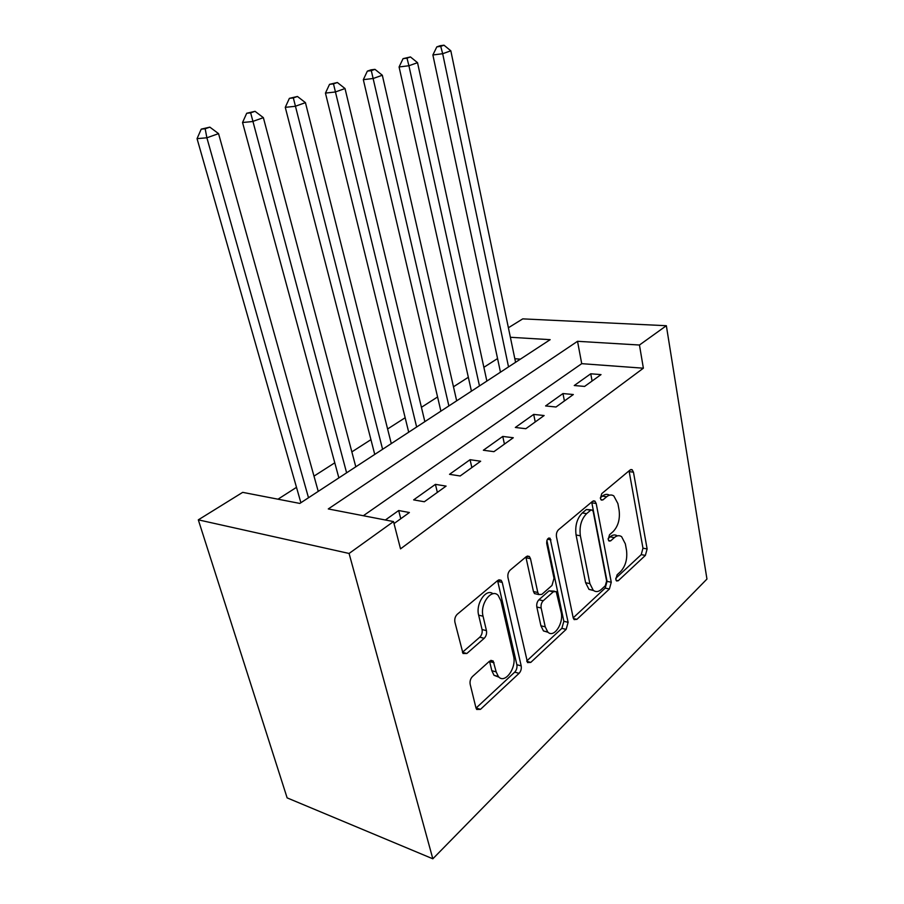 <?xml version="1.0" encoding="UTF-8"?>
<svg xmlns="http://www.w3.org/2000/svg" width="904" height="904" viewBox="0 0 904 904"><rect width="100%" height="100%" fill="white"/><g stroke="black" fill="none" stroke-linecap="round" stroke-linejoin="round"><path stroke-width="1.36" d="M615.816 579.509L616.562 580.978L618.223 580.764L645.377 555.406L647.128 548.943L633.467 472.193L632.133 469.707L630.099 469.978L601.736 493.652L600.414 498.386L601.318 500.081L602.923 499.912L606.674 496.748C609.172 494.737 611.545 494.465 613.793 495.912L617.895 503.584L619.104 510.15C620.167 519.02 618.2 526.151 613.206 531.518L609.522 534.761L608.211 539.485L609.036 541.055L610.675 540.863L614.347 537.597C616.923 535.417 619.353 535.111 621.613 536.682L625.331 543.835L626.506 550.231C627.534 558.909 625.602 565.983 620.709 571.475L617.104 574.82L615.816 579.509M472.476 676.52C470.453 678.678 469.684 681.288 470.182 684.328L475.967 707.889L476.69 709.459L480.487 709.346L519.065 673.344C520.919 671.288 521.619 668.802 521.19 665.898L502.24 582.402L501.166 580.3L497.844 580.391L457.266 614.268C455.187 616.37 454.396 619.003 454.904 622.155L463.017 653.513L466.848 653.502L484.194 638.326C486.171 636.246 486.928 633.693 486.454 630.642L483.052 616.234C479.674 604.008 491.663 587.86 498.228 595.487L500.952 600.923L513.562 656.033C516.839 667.988 504.669 684.656 498.375 676.508L496.183 671.909L493.188 661.005L489.606 661.118L472.476 676.52M393.5 521.574L349.08 553.463L432.835 858.8L706.951 579.057L666.35 325.711L639.456 345.023L577.532 341.305L328.276 508.941L393.5 521.574L400.528 548.864L643.377 368.199L639.456 345.023M573.159 617.635L574.13 619.613L576.91 619.342L609.42 588.99L611.262 582.244L596.188 503.505L594.9 501.087L592.538 501.336L558.514 529.733C556.762 531.529 556.084 533.891 556.48 536.84L573.159 617.635M566.141 629.387L530.784 662.395L527.54 662.598L507.969 577.588C507.517 574.537 508.251 572.051 510.161 570.108L526.331 556.604L529.337 556.457L530.49 558.672L537.801 592.504L538.852 594.572L541.858 594.38L551.982 585.453L554.028 578.289L546.705 543.417C546.671 539.473 547.801 537.756 550.095 538.264L568.119 622.314L566.141 629.387L561.859 628.359L526.727 661.005M584.583 386.426L601.013 374.606L590.753 373.781L574.255 385.522L584.583 386.426M556.005 407.003L573.328 394.528L562.966 393.556L545.587 405.941L556.005 407.003M525.834 428.711L544.129 415.535L533.688 414.405L515.337 427.468L525.834 428.711M493.934 451.661L513.291 437.739L502.76 436.429L483.369 450.237L493.934 451.661M460.17 475.979L480.668 461.221L470.057 459.707L449.525 474.329L460.17 475.979M424.338 501.754L446.09 486.103L435.423 484.363L413.636 499.878L424.338 501.754M643.377 368.199L581.724 363.668L363.34 515.732M394.02 523.586L409.399 512.511L398.675 510.534L385.364 520.003M497.562 358.549L483.877 367.318M468.34 377.273L453.48 386.788M437.57 396.969L421.433 407.308M405.15 417.738L387.601 428.982M370.945 439.649L351.848 451.887M334.774 462.814L313.993 476.125M296.489 487.346L277.98 499.2M520.388 359.148L514.828 358.741M510.364 337.282L550.174 339.667L299.823 503.426L242.69 492.352L198.315 519.845L287.133 797.882L432.835 858.8M508.387 327.768L522.749 318.875L666.35 325.711M198.315 519.845L349.08 553.463M581.724 363.668L577.532 341.305M590.753 373.781L592.086 381.025M562.966 393.556L564.412 400.947M533.688 414.405L535.236 421.942M502.76 436.429L504.432 444.113M470.057 459.707L471.854 467.56M435.423 484.363L437.355 492.386M398.675 510.534L400.766 518.726M617.319 535.88C615.07 534.377 612.663 534.693 610.121 536.852L614.347 537.597M608.132 538.603L610.121 536.852M609.443 495.2C607.217 493.821 604.866 494.126 602.403 496.093L606.674 496.748M600.335 497.833L602.403 496.093M615.737 578.311L641.23 554.638L642.97 548.186L629.048 470.848M573.204 617.839L605.205 588.097L607.059 581.374L591.691 502.036M605.307 585.747L606.618 581.001L593.239 511.709L592.357 510.048L590.685 510.218L586.606 513.653C581.272 519.167 579.193 526.535 580.368 535.778L589.871 583.611L593.227 590.278C595.759 592.256 598.471 591.95 601.386 589.385L605.307 585.747M591.284 509.867L586.391 509.517L590.685 510.218M593.555 590.538L588.979 589.374L585.611 582.718L576.074 534.998C574.899 525.789 576.978 518.433 582.312 512.941L586.391 509.517M536.479 594.041L534.513 593.6L533.462 591.544L525.879 556.977M546.886 540.445L563.847 621.308L568.119 622.314M545.225 626.834L547.767 631.998C553.734 638.631 563.949 623.387 561.158 612.279L556.197 591.566L553.327 591.792L543.225 600.753C541.439 602.674 540.75 605.092 541.157 608.008L545.225 626.834L540.92 625.794L543.462 630.935L548.084 632.291M554.355 591.171L549.01 590.843L553.327 591.792M540.92 625.794L536.829 607.013C536.422 604.098 537.112 601.691 538.897 599.781L549.01 590.843M561.859 628.359L563.847 621.308M499.098 677.232L494.013 675.288L491.821 670.689L489.55 661.163M492.996 593.77C486.149 587.95 475.459 603.68 478.645 615.149L483.052 616.234M466.848 653.502L462.441 652.304L479.798 637.184C481.787 635.116 482.533 632.563 482.058 629.523L478.645 615.149M480.487 709.346L476.125 708.013L514.726 672.147C516.579 670.101 517.291 667.627 516.862 664.722L497.584 580.617M515.574 362.301L450.825 50.805L442.677 53.709L432.88 54.974L500.466 372.188M440.734 46.341L444.011 45.2L440.09 45.731L436.813 46.872L440.734 46.341L442.677 53.709L508.534 366.911M444.011 45.2L450.825 50.805M432.88 54.974L436.813 46.872M486.872 381.07L417.535 62.681L408.913 65.743L399.082 66.964L471.436 391.172M407.003 58.15L410.461 56.941L403.06 58.658L407.003 58.15L408.913 65.743L479.47 385.918M410.461 56.941L417.535 62.681M399.082 66.964L403.06 58.658M456.678 400.822L382.324 75.235L373.194 78.49L363.329 79.654L440.892 411.15M371.307 70.636L374.968 69.359L371.013 69.845L367.352 71.133L371.307 70.636L448.881 405.919M374.968 69.359L382.324 75.235M363.329 79.654L367.352 71.133M424.857 421.637L345.023 88.535L335.35 91.982L325.451 93.089L408.71 432.202M333.486 83.869L337.373 82.513L329.531 84.343L333.486 83.869L416.642 427.016M337.373 82.513L345.023 88.535M325.451 93.089L329.531 84.343M391.285 443.604L305.439 102.649L295.167 106.31L285.268 107.339L374.742 454.418M293.337 97.915L297.461 96.479L289.382 98.355L293.337 97.915L382.595 449.277M297.461 96.479L305.439 102.649M285.268 107.339L289.382 98.355M355.803 466.814L263.369 117.656L252.431 121.554L242.543 122.503L338.864 477.888M250.657 112.853L255.041 111.316L246.702 113.26L250.657 112.853L346.616 472.826M255.041 111.316L263.369 117.656M242.543 122.503L246.702 113.26M318.242 491.38L218.553 133.634L206.88 137.792L197.049 138.64L300.885 502.737M205.174 128.775L209.852 127.136L201.23 129.136L205.174 128.775L206.88 137.792L308.501 497.742M209.852 127.136L218.553 133.634M197.049 138.64L201.23 129.136M616.076 580.323L618.223 580.764M600.855 499.584L602.923 499.912M608.561 540.479L610.675 540.863M629.24 471.617L633.467 472.193M642.97 548.186L647.128 548.943M641.23 554.638L645.377 555.406M591.905 502.816L596.188 503.505M607.059 581.374L611.262 582.244M605.205 588.097L609.42 588.99M573.418 618.528L576.91 619.342M582.312 512.941L586.606 513.653M576.074 534.998L580.368 535.778M585.611 582.718L589.871 583.611M526.829 661.332L530.784 662.395M526.128 557.802L530.49 558.672M533.462 591.544L537.801 592.504M547.451 539.213L550.943 539.869M538.897 599.781L543.225 600.753M536.829 607.013L541.157 608.008M489.663 661.57L494.036 662.768M491.821 670.689L496.183 671.909M482.058 629.523L486.454 630.642M479.798 637.184L484.194 638.326M497.833 581.441L502.24 582.402M516.862 664.722L521.19 665.898M514.726 672.147L519.065 673.344M630.868 469.538L632.133 469.707M593.374 500.85L594.9 501.087M588.979 589.374L593.227 590.278M527.281 556.05L529.337 556.457M534.513 593.6L538.852 594.572M548.784 538.016L550.095 538.264M543.462 630.935L547.767 631.998M490.838 660.361L493.188 661.005M494.013 675.288L498.375 676.508M498.85 579.792L501.166 580.3"/></g></svg>
